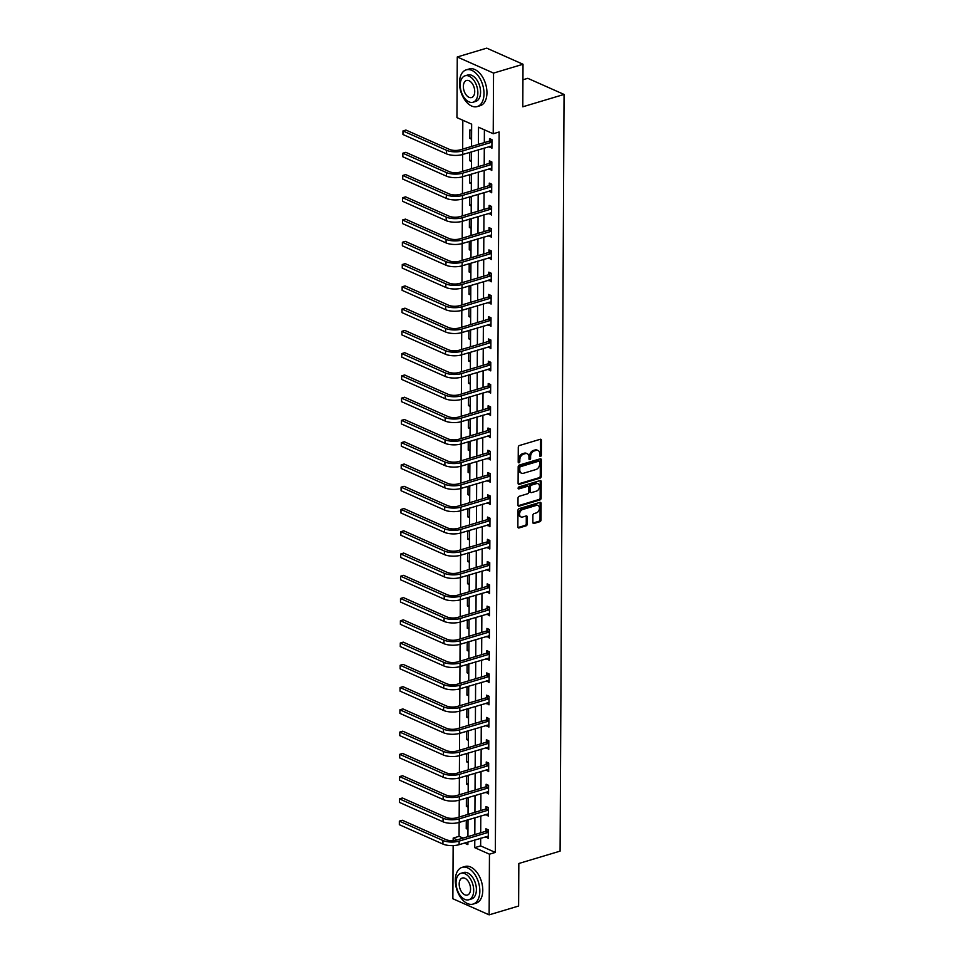 <?xml version="1.0" encoding="UTF-8"?>
<svg xmlns="http://www.w3.org/2000/svg" width="963" height="963" viewBox="0 0 963 963"><rect width="100%" height="100%" fill="white"/><g stroke="black" fill="none" stroke-linecap="round" stroke-linejoin="round"><path stroke-width="1.44" d="M540.532 456.438A1.059 0.758 113.9 0 0 541.35 455.21L541.423 440.332A1.505 1.071 113.9 0 0 540.279 439.272L519.454 445.508A1.505 1.071 113.9 0 0 518.287 447.265L518.202 462.144A1.059 0.758 113.9 0 0 519.827 461.662L519.839 459.736A4.815 3.443 113.9 0 1 523.559 454.139L525.304 453.621A4.815 3.443 113.9 0 1 527.23 453.705A4.815 3.443 113.9 0 1 528.976 456.992L528.964 458.918A1.059 0.758 113.9 0 0 530.589 458.436L530.601 456.51A4.815 3.443 113.9 0 1 534.321 450.913L536.066 450.395A4.815 3.443 113.9 0 1 537.992 450.479A4.815 3.443 113.9 0 1 539.737 453.766L539.725 455.692A1.059 0.758 113.9 0 0 540.532 456.438M539.749 455.908A1.059 0.758 113.9 0 0 540.375 454.777L540.448 439.886A1.505 1.071 113.9 0 0 540.315 439.26M518.226 462.36A1.059 0.758 113.9 0 0 518.852 461.229L518.852 459.303L519.839 459.736M528.988 459.134A1.059 0.758 113.9 0 0 529.614 458.003L529.614 456.077L530.601 456.51M532.852 522.415A1.505 1.071 113.9 0 0 534.008 523.463L539.846 521.717A1.505 1.071 113.9 0 0 541.013 519.972L541.098 503.432A1.505 1.071 113.9 0 0 539.942 502.385L519.117 508.62A1.505 1.071 113.9 0 0 517.95 510.366L517.865 526.905A1.505 1.071 113.9 0 0 519.021 527.953L526.075 525.846A1.505 1.071 113.9 0 0 527.243 524.089L527.279 517.023A1.505 1.071 113.9 0 0 526.123 515.963L522.632 517.011A4.021 2.877 113.9 0 1 521.019 516.95A4.021 2.877 113.9 0 1 519.671 513.135A4.021 2.877 113.9 0 1 522.668 509.523L536.379 505.406A4.021 2.877 113.9 0 1 537.992 505.479A4.021 2.877 113.9 0 1 539.328 509.283A4.021 2.877 113.9 0 1 536.343 512.906L534.056 513.592A1.505 1.071 113.9 0 0 532.888 515.337L532.852 522.415M471.545 146.46L471.653 124.167L456.944 117.63L457.269 56.973L486.736 48.15L523.017 64.256L522.789 106.797L564.053 94.434L560.093 851.136L518.828 863.486L518.612 906.027L489.132 914.85L452.863 898.744L453.14 845.586M523.017 64.256L493.55 73.092L493.225 133.749L478.515 127.212L478.43 144.39M480.681 838.207L480.645 845.899L495.343 852.424L499.123 131.979L493.225 133.749M495.343 852.424L489.457 854.193L489.132 914.85M540.074 478.154A1.505 1.071 113.9 0 0 541.242 476.396L541.326 459.869A1.505 1.071 113.9 0 0 540.171 458.821L519.346 465.057A1.505 1.071 113.9 0 0 518.178 466.802L518.094 483.33A1.505 1.071 113.9 0 0 519.25 484.389L540.074 478.154L539.099 477.708A1.505 1.071 113.9 0 0 540.255 475.963L540.339 459.435A1.505 1.071 113.9 0 0 540.207 458.809M541.206 481.656L541.122 498.184A1.505 1.071 113.9 0 1 539.966 499.929L519.129 506.165A1.505 1.071 113.9 0 1 517.986 505.118L518.022 498.04A1.505 1.071 113.9 0 1 519.189 496.294L527.628 493.766A1.505 1.071 113.9 0 0 528.795 492.021L528.819 487.326A1.505 1.071 113.9 0 0 527.676 486.267L518.876 488.903A1.059 0.758 113.9 0 1 518.888 486.941L540.062 480.597A1.505 1.071 113.9 0 1 541.206 481.656L540.231 481.223L540.147 497.751L541.122 498.184M564.053 94.434L527.772 78.316L522.933 79.773M484.389 129.824L484.329 142.62M484.293 148.013L484.208 164.89M484.184 170.282L484.088 187.159M484.064 192.552L483.98 209.416M483.944 214.809L483.859 231.686M483.823 237.079L483.739 253.943M483.715 259.336L483.619 276.212M483.595 281.605L483.51 298.47M483.474 303.875L483.39 320.739M483.366 326.132L483.27 343.009M483.245 348.401L483.161 365.266M483.125 370.659L483.041 387.535M483.017 392.928L482.92 409.793M482.896 415.185L482.812 432.062M482.776 437.455L482.692 454.331M482.668 459.724L482.571 476.589M482.547 481.982L482.463 498.858M482.427 504.251L482.343 521.115M482.319 526.508L482.222 543.385M482.198 548.778L482.114 565.642M482.078 571.035L481.994 587.912M481.969 593.304L481.873 610.181M481.849 615.574L481.765 632.438M481.729 637.831L481.644 654.708M481.608 660.1L481.524 676.965M481.5 682.358L481.404 699.234M481.38 704.627L481.295 721.492M481.259 726.896L481.175 743.761M481.151 749.154L481.055 766.03M481.031 771.423L480.946 788.288M480.91 793.681L480.826 810.557M480.802 815.95L480.706 832.814M489.469 146.472L491.912 148.23L491.961 139.671L489.505 138.576L489.493 140.899M489.348 168.73L491.792 170.499L491.84 161.928L489.385 160.845L489.373 163.156M489.228 190.999L491.672 192.756L491.72 184.198L489.276 183.114L489.264 185.426M489.108 213.268L491.563 215.026L491.612 206.467L489.156 205.372L489.144 207.695M488.999 235.526L491.443 237.283L491.491 228.725L489.035 227.641L489.023 229.952M488.879 257.795L491.323 259.553L491.371 250.994L488.927 249.899L488.915 252.222M488.759 280.052L491.214 281.822L491.25 273.251L488.807 272.168L488.795 274.479M488.65 302.322L491.094 304.079L491.142 295.521L488.686 294.425L488.674 296.748M488.53 324.591L490.974 326.349L491.022 317.778L488.566 316.695L488.554 319.006M488.41 346.849L490.865 348.606L490.901 340.047L488.458 338.964L488.446 341.275M488.301 369.118L490.745 370.875L490.793 362.317L488.337 361.221L488.325 363.545M488.181 391.375L490.624 393.145L490.673 384.574L488.217 383.491L488.205 385.802M488.06 413.645L490.516 415.402L490.552 406.843L488.109 405.748L488.097 408.071M487.952 435.902L490.396 437.671L490.444 429.101L487.988 428.017L487.976 430.329M487.832 458.171L490.275 459.929L490.323 451.37L487.868 450.275L487.856 452.598M487.711 480.441L490.167 482.198L490.203 473.627L487.76 472.544L487.747 474.855M487.603 502.698L490.047 504.456L490.095 495.897L487.639 494.813L487.627 497.125M487.483 524.967L489.926 526.725L489.974 518.166L487.519 517.071L487.507 519.394M487.362 547.225L489.818 548.994L489.854 540.424L487.41 539.34L487.398 541.651M487.254 569.494L489.698 571.252L489.746 562.693L487.29 561.598L487.278 563.921M487.134 591.751L489.577 593.521L489.625 584.95L487.17 583.867L487.158 586.178M487.013 614.021L489.457 615.778L489.505 607.22L487.061 606.136L487.049 608.447M486.893 636.29L489.348 638.048L489.397 629.489L486.941 628.394L486.929 630.717M486.784 658.548L489.228 660.305L489.276 651.746L486.821 650.663L486.809 652.974M486.664 680.817L489.108 682.574L489.156 674.016L486.712 672.92L486.7 675.244M486.544 703.074L488.999 704.844L489.035 696.273L486.592 695.19L486.58 697.501M486.435 725.344L488.879 727.101L488.927 718.542L486.471 717.447L486.459 719.77M486.315 747.613L488.759 749.37L488.807 740.8L486.351 739.716L486.339 742.028M486.195 769.87L488.65 771.628L488.686 763.069L486.243 761.986L486.231 764.297M486.086 792.14L488.53 793.897L488.578 785.339L486.122 784.243L486.11 786.566M485.966 814.397L488.41 816.167L488.458 807.596L486.002 806.513L485.99 808.824M485.846 836.666L488.301 838.424L488.337 829.865L485.894 828.77L485.882 831.093M462.818 120.243L462.673 149.109M462.637 154.501L462.553 171.378M462.529 176.771L462.433 193.635M462.409 199.028L462.324 215.905M462.288 221.297L462.204 238.174M462.18 243.567L462.084 260.431M462.059 265.824L461.963 282.701M461.939 288.093L461.855 304.958M461.819 310.351L461.734 327.227M461.71 332.62L461.614 349.485M461.59 354.89L461.506 371.754M461.47 377.147L461.385 394.023M461.361 399.416L461.265 416.281M461.241 421.674L461.157 438.55M461.121 443.943L461.036 460.808M461.012 466.2L460.916 483.077M460.892 488.47L460.808 505.346M460.771 510.739L460.687 527.604M460.663 532.996L460.567 549.873M460.543 555.266L460.458 572.13M460.422 577.523L460.338 594.4M460.314 599.793L460.218 616.657M460.194 622.05L460.109 638.926M460.073 644.319L459.989 661.196M459.965 666.589L459.869 683.453M459.845 688.846L459.748 705.723M459.724 711.115L459.64 727.98M459.604 733.373L459.52 750.249M459.495 755.642L459.399 772.507M459.375 777.911L459.291 794.776M459.255 800.169L459.17 817.045M459.146 822.438L459.074 836.317L463.083 838.099M471.617 130.643L469.896 129.873L469.848 138.431L471.581 139.202M469.775 152.371L469.727 160.701L471.461 161.471M470.088 152.274L471.509 152.9M469.655 174.628L469.619 182.958L471.34 183.728M469.968 174.544L471.389 175.17M469.547 196.897L469.499 205.227L471.232 205.998M469.86 196.801L471.268 197.427M469.426 219.155L469.378 227.497L471.112 228.255M469.739 219.07L471.16 219.696M469.306 241.424L469.27 249.754L470.991 250.524M469.619 241.328L471.039 241.966M469.198 263.693L469.15 272.023L470.883 272.782M469.511 263.597L470.919 264.223M469.077 285.951L469.029 294.281L470.763 295.051M469.39 285.855L470.811 286.493M468.957 308.22L468.921 316.55L470.642 317.321M469.27 308.124L470.69 308.75M468.849 330.478L468.8 338.807L470.522 339.578M469.162 330.393L470.57 331.019M468.728 352.747L468.68 361.077L470.413 361.847M469.041 352.651L470.462 353.277M468.608 375.016L468.572 383.346L470.293 384.105M468.921 374.92L470.341 375.546M468.5 397.274L468.451 405.604L470.173 406.374M468.812 397.177L470.221 397.815M468.379 419.543L468.331 427.873L470.064 428.643M468.692 419.447L470.1 420.073M468.259 441.8L468.223 450.13L469.944 450.901M468.572 441.716L469.992 442.342M468.15 464.07L468.102 472.4L469.824 473.17M468.451 463.973L469.872 464.599M468.03 486.327L467.982 494.669L469.715 495.427M468.343 486.243L469.751 486.869M467.91 508.596L467.874 516.926L469.595 517.697M468.223 508.5L469.643 509.126M467.789 530.866L467.753 539.196L469.475 539.954M468.102 530.769L469.523 531.395M467.681 553.123L467.633 561.453L469.366 562.223M467.994 553.027L469.402 553.665M467.561 575.393L467.512 583.722L469.246 584.493M467.874 575.296L469.294 575.922M467.44 597.65L467.404 605.98L469.125 606.75M467.753 597.566L469.174 598.192M467.332 619.919L467.284 628.249L469.017 629.02M467.645 619.823L469.053 620.449M467.211 642.177L467.163 650.519L468.897 651.277M467.524 642.092L468.945 642.718M467.091 664.446L467.055 672.776L468.776 673.546M467.404 664.35L468.825 664.988M466.983 686.715L466.935 695.045L468.668 695.804M467.296 686.619L468.704 687.245M466.862 708.973L466.814 717.303L468.548 718.073M467.175 708.876L468.596 709.514M466.742 731.242L466.706 739.572L468.427 740.342M467.055 731.146L468.475 731.772M466.634 753.499L466.586 761.829L468.307 762.6M466.947 753.415L468.355 754.041M466.513 775.769L466.465 784.099L468.199 784.869M466.826 775.672L468.247 776.298M466.393 798.038L466.357 806.368L468.078 807.126M466.706 797.942L468.126 798.568M466.285 820.295L466.236 828.625L467.958 829.396M466.598 820.199L468.006 820.837M457.269 56.973L493.55 73.092M453.164 840.603L453.176 838.087L457.184 839.868M459.074 836.317L453.176 838.087M464.431 843.082L467.886 844.611L467.898 842.047M467.922 836.642L468.018 819.778M468.042 814.385L468.126 797.508M468.162 792.116L468.247 775.251M468.271 769.858L468.367 752.982M468.391 747.589L468.475 730.724M468.512 725.332L468.596 708.455M468.62 703.062L468.716 686.186M468.74 680.793L468.825 663.928M468.861 658.536L468.945 641.659M468.969 636.266L469.065 619.402M469.089 614.009L469.174 597.132M469.21 591.739L469.294 574.875M469.318 569.482L469.414 552.606M469.438 547.213L469.535 530.336M469.559 524.943L469.643 508.079M469.679 502.686L469.763 485.809M469.788 480.417L469.884 463.552M469.908 458.159L469.992 441.283M470.028 435.89L470.113 419.025M470.137 413.621L470.233 396.756M470.257 391.363L470.341 374.487M470.377 369.094L470.462 352.229M470.486 346.836L470.582 329.96M470.606 324.567L470.69 307.703M470.726 302.31L470.811 285.433M470.835 280.04L470.931 263.176M470.955 257.771L471.039 240.906M471.076 235.514L471.16 218.637M471.184 213.244L471.28 196.38M471.304 190.987L471.389 174.11M471.425 168.718L471.509 151.853M474.783 839.977L474.747 847.669L489.457 854.193M478.406 149.783L478.31 166.659M478.286 172.052L478.202 188.917M478.166 194.309L478.081 211.186M478.057 216.579L477.961 233.443M477.937 238.836L477.841 255.713M477.817 261.105L477.732 277.982M477.696 283.375L477.612 300.239M477.588 305.632L477.492 322.509M477.467 327.901L477.383 344.766M477.347 350.159L477.263 367.035M477.239 372.428L477.142 389.293M477.118 394.698L477.034 411.562M476.998 416.955L476.914 433.832M476.89 439.224L476.793 456.089M476.769 461.482L476.685 478.358M476.649 483.751L476.565 500.616M476.541 506.008L476.444 522.885M476.42 528.278L476.336 545.154M476.3 550.547L476.216 567.412M476.191 572.804L476.095 589.681M476.071 595.074L475.987 611.938M475.951 617.331L475.866 634.208M475.83 639.601L475.746 656.465M475.722 661.858L475.626 678.734M475.602 684.127L475.517 701.004M475.481 706.397L475.397 723.261M475.373 728.654L475.277 745.531M475.253 750.923L475.168 767.788M475.132 773.181L475.048 790.057M475.024 795.45L474.928 812.315M474.903 817.719L474.819 834.584M480.645 845.899L474.747 847.669M469.848 138.431L471.581 137.914M489.457 147.146L491.924 146.412M489.348 169.404L491.804 168.669M469.727 160.701L471.473 160.183M489.228 191.673L491.684 190.939M469.619 182.958L471.352 182.44M489.108 213.93L491.575 213.196M469.499 205.227L471.232 204.71M488.987 236.2L491.455 235.466M469.378 227.497L471.112 226.967M488.879 258.469L491.335 257.723M469.27 249.754L471.003 249.236M488.759 280.727L491.226 279.992M469.15 272.023L470.883 271.506M488.638 302.996L491.106 302.262M469.029 294.281L470.763 293.763M488.53 325.253L490.986 324.519M468.921 316.55L470.654 316.033M488.41 347.523L490.865 346.788M468.8 338.807L470.534 338.29M488.289 369.792L490.757 369.046M468.68 361.077L470.413 360.559M488.181 392.049L490.636 391.315M468.572 383.346L470.305 382.829M488.06 414.319L490.516 413.572M468.451 405.604L470.185 405.086M487.94 436.576L490.408 435.842M468.331 427.873L470.064 427.355M487.832 458.845L490.287 458.111M468.223 450.13L469.956 449.613M487.711 481.103L490.167 480.368M468.102 472.4L469.836 471.882M487.591 503.372L490.059 502.638M467.982 494.669L469.715 494.139M487.483 525.642L489.938 524.895M467.874 516.926L469.607 516.409M487.362 547.899L489.818 547.165M467.753 539.196L469.487 538.678M487.242 570.168L489.71 569.422M467.633 561.453L469.366 560.935M487.134 592.426L489.589 591.691M467.512 583.722L469.258 583.205M487.013 614.695L489.469 613.961M467.404 605.98L469.137 605.462M486.893 636.952L489.36 636.218M467.284 628.249L469.017 627.732M486.772 659.222L489.24 658.487M467.163 650.519L468.897 649.989M486.664 681.491L489.12 680.745M467.055 672.776L468.788 672.258M486.544 703.748L489.011 703.014M466.935 695.045L468.668 694.528M486.423 726.018L488.891 725.283M466.814 717.303L468.548 716.785M486.315 748.275L488.771 747.541M466.706 739.572L468.439 739.054M486.195 770.544L488.65 769.81M466.586 761.829L468.319 761.312M486.074 792.814L488.542 792.068M466.465 784.099L468.199 783.581M485.966 815.071L488.422 814.337M466.357 806.368L468.09 805.838M485.846 837.341L488.301 836.594M466.236 828.625L467.97 828.108M537.992 450.479L537.017 450.046A4.815 3.443 113.9 0 0 535.079 449.962L536.066 450.395M529.614 456.077A4.815 3.443 113.9 0 1 533.346 450.479L535.079 449.962M527.23 453.705L526.255 453.272A4.815 3.443 113.9 0 0 524.317 453.188L525.304 453.621M518.852 459.303A4.815 3.443 113.9 0 1 522.584 453.705L524.317 453.188M518.238 483.956A1.505 1.071 113.9 0 0 518.263 483.956L539.099 477.708M539.701 461.891A1.059 0.758 113.9 0 0 538.895 461.157L520.61 466.634A1.059 0.758 113.9 0 0 519.791 467.862L519.779 469.884A4.815 3.443 113.9 0 0 521.537 473.182A4.815 3.443 113.9 0 0 523.463 473.266L535.958 469.523A4.815 3.443 113.9 0 0 539.689 463.925L539.701 461.891M538.63 461.036A1.059 0.758 113.9 0 0 537.908 460.723L538.895 461.157M521.537 473.182L520.55 472.749A4.815 3.443 113.9 0 1 518.804 469.45L518.816 467.428A1.059 0.758 113.9 0 1 519.635 466.2L537.908 460.723M518.118 505.744A1.505 1.071 113.9 0 0 518.154 505.731L538.979 499.496A1.505 1.071 113.9 0 0 540.147 497.751M528.278 486.291L527.291 485.858A1.505 1.071 113.9 0 0 526.689 485.834L518.094 488.41M536.391 491.142A4.021 2.877 113.9 0 0 539.388 487.519A4.021 2.877 113.9 0 0 538.052 483.715A4.021 2.877 113.9 0 0 536.439 483.643L531.6 485.087A1.505 1.071 113.9 0 0 530.444 486.833L530.42 491.527A1.505 1.071 113.9 0 0 531.564 492.587L536.391 491.142M538.052 483.715L537.065 483.282A4.021 2.877 113.9 0 0 535.452 483.209L536.439 483.643M530.962 492.562L529.987 492.129A1.505 1.071 113.9 0 1 529.433 491.094L529.457 486.399A1.505 1.071 113.9 0 1 530.625 484.654L535.452 483.209M540.231 481.223A1.505 1.071 113.9 0 0 540.099 480.585M537.992 505.479L537.017 505.045A4.021 2.877 113.9 0 0 535.404 504.973L536.379 505.406M521.019 516.95L520.032 516.505A4.021 2.877 113.9 0 1 518.696 512.701A4.021 2.877 113.9 0 1 521.681 509.078L535.404 504.973M519.021 527.953L518.034 527.519A1.505 1.071 113.9 0 0 518.034 527.519L525.1 525.401A1.505 1.071 113.9 0 0 526.255 523.655L526.292 516.577A1.505 1.071 113.9 0 0 526.159 515.951M534.008 523.463L533.021 523.029A1.505 1.071 113.9 0 0 533.021 523.029L538.871 521.284A1.505 1.071 113.9 0 0 540.026 519.539L540.123 502.999A1.505 1.071 113.9 0 0 539.978 502.373M491.949 141.982L489.12 141.188L460.29 149.819A7.668 2.805 -179.7 0 1 449.492 149.409L405.917 130.053L402.967 130.944L446.543 150.3A11.496 4.201 0.3 0 0 462.746 150.914L491.575 142.271M402.943 134.507L402.967 130.944L402.943 134.507L446.531 153.863A11.496 4.201 0.3 0 0 462.721 154.477L491.924 145.919M489.12 141.188L491.383 139.418M484.004 93.652A19.164 11.436 -106.7 0 0 466.248 69.854A19.164 11.436 -106.7 0 0 459.495 82.77A19.164 11.436 -106.7 0 0 477.251 106.58A19.164 11.436 -106.7 0 0 484.004 93.652M477.251 106.58L480.2 105.689A19.164 11.436 -106.7 0 0 486.953 92.773A19.164 11.436 -106.7 0 0 469.198 68.975L466.248 69.854M465.081 75.8L467.789 74.994A13.795 8.234 73.3 0 1 480.573 92.135A13.795 8.234 73.3 0 1 475.71 101.428L473.002 102.247A13.795 8.234 -106.7 0 0 477.865 92.942A13.795 8.234 -106.7 0 0 465.081 75.8A13.795 8.234 -106.7 0 0 460.218 85.105A13.795 8.234 -106.7 0 0 473.002 102.247M463.359 86.501A8.896 5.309 -106.7 0 0 471.593 97.54A8.896 5.309 -106.7 0 0 474.723 91.557A8.896 5.309 -106.7 0 0 466.489 80.507A8.896 5.309 -106.7 0 0 463.359 86.501M479.839 891.172A19.164 11.436 -106.7 0 0 462.071 867.374A19.164 11.436 -106.7 0 0 455.318 880.29A19.164 11.436 -106.7 0 0 473.074 904.088A19.164 11.436 -106.7 0 0 479.839 891.172M473.074 904.088L476.023 903.21A19.164 11.436 -106.7 0 0 482.776 890.294A19.164 11.436 -106.7 0 0 465.021 866.483L462.071 867.374M460.904 873.321L463.612 872.514A13.795 8.234 73.3 0 1 476.396 889.656A13.795 8.234 73.3 0 1 471.533 898.948L468.825 899.767A13.795 8.234 -106.7 0 0 473.688 890.462A13.795 8.234 -106.7 0 0 460.904 873.321A13.795 8.234 -106.7 0 0 456.041 882.626A13.795 8.234 -106.7 0 0 468.825 899.767M459.182 884.022A8.896 5.309 -106.7 0 0 467.416 895.06A8.896 5.309 -106.7 0 0 470.558 889.066A8.896 5.309 -106.7 0 0 462.312 878.027A8.896 5.309 -106.7 0 0 459.182 884.022M491.828 164.252L488.999 163.457L460.17 172.088A7.668 2.805 -179.7 0 1 449.372 171.679L405.796 152.323L402.847 153.201L446.435 172.558A11.496 4.201 0.3 0 0 462.625 173.171L491.455 164.541M402.823 156.776L402.847 153.201L402.823 156.776L446.411 176.133A11.496 4.201 0.3 0 0 462.601 176.747L491.804 168.176M488.999 163.457L491.262 161.676M491.708 186.509L488.891 185.715L460.061 194.357A7.668 2.805 -179.7 0 1 449.264 193.936L405.676 174.592L402.727 175.471L446.314 194.827A11.496 4.201 0.3 0 0 462.505 195.441L491.335 186.81M402.715 179.034L402.727 175.471L402.715 179.034L446.29 198.39A11.496 4.201 0.3 0 0 462.493 199.004L491.696 190.445M488.891 185.715L491.142 183.945M491.599 208.778L488.771 207.984L459.941 216.615A7.668 2.805 -179.7 0 1 449.143 216.206L405.555 196.849L402.618 197.728L446.194 217.084A11.496 4.201 0.3 0 0 462.396 217.71L491.226 209.067M402.594 201.303L402.618 197.728L402.594 201.303L446.182 220.659A11.496 4.201 0.3 0 0 462.372 221.273L491.575 212.703M488.771 207.984L491.034 206.202M491.479 231.048L488.65 230.241L459.82 238.884A7.668 2.805 -179.7 0 1 449.023 238.475L405.447 219.119L402.498 219.997L446.086 239.354A11.496 4.201 0.3 0 0 462.276 239.968L491.106 231.337M402.474 223.56L402.498 219.997L402.474 223.56L446.062 242.917A11.496 4.201 0.3 0 0 462.252 243.543L491.455 234.972M488.65 230.241L490.913 228.472M491.359 253.305L488.542 252.511L459.712 261.142A7.668 2.805 -179.7 0 1 448.914 260.732L405.327 241.376L402.378 242.267L445.965 261.611A11.496 4.201 0.3 0 0 462.156 262.237L490.986 253.594M402.365 245.83L402.378 242.267L402.365 245.83L445.941 265.186A11.496 4.201 0.3 0 0 462.144 265.8L491.335 257.241M488.542 252.511L490.793 250.729M491.238 275.574L488.422 274.78L459.592 283.411A7.668 2.805 -179.7 0 1 448.794 283.002L405.206 263.645L402.269 264.524L445.845 283.88A11.496 4.201 0.3 0 0 462.047 284.494L490.877 275.863M402.245 268.099L402.269 264.524L402.245 268.099L445.833 287.443A11.496 4.201 0.3 0 0 462.023 288.069L491.226 279.499M488.422 274.78L490.685 272.998M491.13 297.832L488.301 297.037L459.471 305.668A7.668 2.805 -179.7 0 1 448.674 305.259L405.098 285.903L402.149 286.793L445.725 306.15A11.496 4.201 0.3 0 0 461.927 306.764L490.757 298.133M402.125 290.357L402.149 286.793L402.125 290.357L445.713 309.713A11.496 4.201 0.3 0 0 461.903 310.327L491.106 301.768M488.301 297.037L490.564 295.268M491.01 320.101L488.193 319.307L459.363 327.938A7.668 2.805 -179.7 0 1 448.565 327.528L404.978 308.172L402.028 309.051L445.616 328.407A11.496 4.201 0.3 0 0 461.807 329.021L490.636 320.39M402.016 312.626L402.028 309.051L402.016 312.626L445.592 331.982A11.496 4.201 0.3 0 0 461.795 332.596L490.986 324.025M488.193 319.307L490.444 317.525M490.889 342.359L488.072 341.564L459.243 350.207A7.668 2.805 -179.7 0 1 448.445 349.786L404.857 330.441L401.92 331.32L445.496 350.676A11.496 4.201 0.3 0 0 461.698 351.29L490.528 342.659M401.896 334.883L401.92 331.32L401.896 334.883L445.484 354.24A11.496 4.201 0.3 0 0 461.674 354.853L490.877 346.295M488.072 341.564L490.336 339.795M490.781 364.628L487.952 363.833L459.122 372.464A7.668 2.805 -179.7 0 1 448.325 372.055L404.749 352.699L401.8 353.59L445.375 372.934A11.496 4.201 0.3 0 0 461.578 373.56L490.408 364.917M401.776 357.153L401.8 353.59L401.776 357.153L445.363 376.509A11.496 4.201 0.3 0 0 461.554 377.123L490.757 368.552M487.952 363.833L490.215 362.052M490.661 386.897L487.844 386.091L459.014 394.734A7.668 2.805 -179.7 0 1 448.216 394.324L404.629 374.968L401.679 375.847L445.267 395.203A11.496 4.201 0.3 0 0 461.458 395.817L490.287 387.186M401.667 379.41L401.679 375.847L401.667 379.41L445.243 398.766A11.496 4.201 0.3 0 0 461.446 399.392L490.636 390.822M487.844 386.091L490.095 384.321M490.54 409.155L487.723 408.36L458.894 416.991A7.668 2.805 -179.7 0 1 448.096 416.582L404.508 397.225L401.559 398.116L445.147 417.473A11.496 4.201 0.3 0 0 461.337 418.086L490.179 409.444M401.547 401.679L401.559 398.116L401.547 401.679L445.135 421.036A11.496 4.201 0.3 0 0 461.325 421.65L490.528 413.091M487.723 408.36L489.974 406.579M490.432 431.424L487.603 430.63L458.773 439.26A7.668 2.805 -179.7 0 1 447.976 438.851L404.4 419.495L401.451 420.374L445.026 439.73A11.496 4.201 0.3 0 0 461.229 440.344L490.059 431.713M401.427 423.949L401.451 420.374L401.427 423.949L445.014 443.305A11.496 4.201 0.3 0 0 461.205 443.919L490.408 435.348M487.603 430.63L489.866 428.848M490.311 453.681L487.495 452.887L458.653 461.53A7.668 2.805 -179.7 0 1 447.867 461.108L404.279 441.752L401.33 442.643L444.918 461.999A11.496 4.201 0.3 0 0 461.108 462.613L489.938 453.982M401.318 446.206L401.33 442.643L401.318 446.206L444.894 465.562A11.496 4.201 0.3 0 0 461.096 466.176L490.287 457.618M487.495 452.887L489.746 451.117M490.191 475.951L487.374 475.156L458.544 483.787A7.668 2.805 -179.7 0 1 447.747 483.378L404.159 464.022L401.21 464.9L444.798 484.257A11.496 4.201 0.3 0 0 460.988 484.883L489.818 476.24M401.198 468.475L401.21 464.9L401.198 468.475L444.774 487.832A11.496 4.201 0.3 0 0 460.976 488.446L490.179 479.875M487.374 475.156L489.625 473.375M490.083 498.208L487.254 497.414L458.424 506.057A7.668 2.805 -179.7 0 1 447.626 505.635L404.051 486.291L401.102 487.17L444.677 506.526A11.496 4.201 0.3 0 0 460.88 507.14L489.71 498.509M401.077 490.733L401.102 487.17L401.077 490.733L444.665 510.089A11.496 4.201 0.3 0 0 460.856 510.715L490.059 502.144M487.254 497.414L489.517 495.644M489.962 520.477L487.134 519.683L458.304 528.314A7.668 2.805 -179.7 0 1 447.506 527.905L403.93 508.548L400.981 509.439L444.569 528.783A11.496 4.201 0.3 0 0 460.759 529.409L489.589 520.766M400.957 513.002L400.981 509.439L400.957 513.002L444.545 532.358A11.496 4.201 0.3 0 0 460.747 532.972L489.938 524.414M487.134 519.683L489.397 517.901M489.842 542.747L487.025 541.94L458.195 550.583A7.668 2.805 -179.7 0 1 447.398 550.174L403.81 530.818L400.861 531.696L444.449 551.053A11.496 4.201 0.3 0 0 460.639 551.667L489.469 543.036M400.849 535.272L400.861 531.696L400.849 535.272L444.425 554.616A11.496 4.201 0.3 0 0 460.627 555.242L489.83 546.671M487.025 541.94L489.276 540.171M489.734 565.004L486.905 564.21L458.075 572.841A7.668 2.805 -179.7 0 1 447.277 572.431L403.702 553.075L400.752 553.966L444.328 573.322A11.496 4.201 0.3 0 0 460.531 573.936L489.36 565.293M400.728 557.529L400.752 553.966L400.728 557.529L444.316 576.885A11.496 4.201 0.3 0 0 460.507 577.499L489.71 568.94M486.905 564.21L489.168 562.44M489.613 587.274L486.784 586.479L457.955 595.11A7.668 2.805 -179.7 0 1 447.157 594.701L403.581 575.344L400.632 576.223L444.22 595.579A11.496 4.201 0.3 0 0 460.41 596.193L489.24 587.562M400.608 579.798L400.632 576.223L400.608 579.798L444.196 599.155A11.496 4.201 0.3 0 0 460.386 599.768L489.589 591.198M486.784 586.479L489.048 584.697M489.493 609.531L486.676 608.736L457.846 617.379A7.668 2.805 -179.7 0 1 447.049 616.958L403.461 597.614L400.512 598.492L444.099 617.849A11.496 4.201 0.3 0 0 460.29 618.463L489.12 609.832M400.5 602.056L400.512 598.492L400.5 602.056L444.075 621.412A11.496 4.201 0.3 0 0 460.278 622.026L489.469 613.467M486.676 608.736L488.927 606.967M489.385 631.8L486.556 631.006L457.726 639.637A7.668 2.805 -179.7 0 1 446.928 639.227L403.341 619.871L400.403 620.75L443.979 640.106A11.496 4.201 0.3 0 0 460.182 640.732L489.011 632.089M400.379 624.325L400.403 620.75L400.379 624.325L443.967 643.681A11.496 4.201 0.3 0 0 460.158 644.295L489.36 635.724M486.556 631.006L488.819 629.224M489.264 654.07L486.435 653.263L457.606 661.906A7.668 2.805 -179.7 0 1 446.808 661.497L403.232 642.14L400.283 643.019L443.871 662.375A11.496 4.201 0.3 0 0 460.061 662.989L488.891 654.359M400.259 646.582L400.283 643.019L400.259 646.582L443.847 665.939A11.496 4.201 0.3 0 0 460.037 666.565L489.24 657.994M486.435 653.263L488.698 651.494M489.144 676.327L486.327 675.532L457.497 684.163A7.668 2.805 -179.7 0 1 446.7 683.754L403.112 664.398L400.163 665.289L443.75 684.633A11.496 4.201 0.3 0 0 459.941 685.259L488.771 676.616M400.151 668.852L400.163 665.289L400.151 668.852L443.726 688.208A11.496 4.201 0.3 0 0 459.929 688.822L489.12 680.263M486.327 675.532L488.578 673.751M489.023 698.596L486.207 697.802L457.377 706.433A7.668 2.805 -179.7 0 1 446.579 706.023L402.991 686.667L400.054 687.546L443.63 706.902A11.496 4.201 0.3 0 0 459.833 707.516L488.662 698.885M400.03 691.121L400.054 687.546L400.03 691.121L443.618 710.465A11.496 4.201 0.3 0 0 459.808 711.091L489.011 702.521M486.207 697.802L488.47 696.02M488.915 720.854L486.086 720.059L457.256 728.69A7.668 2.805 -179.7 0 1 446.459 728.281L402.883 708.924L399.934 709.815L443.51 729.172A11.496 4.201 0.3 0 0 459.712 729.785L488.542 721.155M399.91 713.378L399.934 709.815L399.91 713.378L443.498 732.735A11.496 4.201 0.3 0 0 459.688 733.349L488.891 724.79M486.086 720.059L488.349 718.29M488.795 743.123L485.978 742.329L457.148 750.959A7.668 2.805 -179.7 0 1 446.351 750.55L402.763 731.194L399.814 732.073L443.401 751.429A11.496 4.201 0.3 0 0 459.592 752.043L488.422 743.412M399.801 735.648L399.814 732.073L399.801 735.648L443.377 755.004A11.496 4.201 0.3 0 0 459.58 755.618L488.771 747.047M485.978 742.329L488.229 740.547M488.674 765.38L485.858 764.586L457.028 773.229A7.668 2.805 -179.7 0 1 446.23 772.808L402.642 753.463L399.705 754.342L443.281 773.698A11.496 4.201 0.3 0 0 459.483 774.312L488.313 765.681M399.681 757.905L399.705 754.342L399.681 757.905L443.269 777.261A11.496 4.201 0.3 0 0 459.459 777.875L488.662 769.317M485.858 764.586L488.121 762.816M488.566 787.65L485.737 786.855L456.907 795.486A7.668 2.805 -179.7 0 1 446.11 795.077L402.534 775.721L399.585 776.599L443.161 795.956A11.496 4.201 0.3 0 0 459.363 796.582L488.193 787.939M399.561 780.174L399.585 776.599L399.561 780.174L443.149 799.531A11.496 4.201 0.3 0 0 459.339 800.145L488.542 791.574M485.737 786.855L488 785.074M488.446 809.919L485.629 809.113L456.799 817.756A7.668 2.805 -179.7 0 1 446.001 817.346L402.414 797.99L399.464 798.869L443.052 818.225A11.496 4.201 0.3 0 0 459.243 818.839L488.072 810.208M399.452 802.432L399.464 798.869L399.452 802.432L443.028 821.788A11.496 4.201 0.3 0 0 459.231 822.414L488.422 813.843M485.629 809.113L487.88 807.343M488.325 832.176L485.508 831.382L456.679 840.013A7.668 2.805 -179.7 0 1 445.881 839.604L402.293 820.247L399.344 821.138L442.932 840.494A11.496 4.201 0.3 0 0 459.122 841.108L487.964 832.465M399.332 824.701L399.344 821.138L399.332 824.701L442.92 844.057A11.496 4.201 0.3 0 0 459.11 844.671L488.313 836.113M485.508 831.382L487.76 829.6M540.375 454.777L541.35 455.21M518.852 461.229L519.827 461.662M529.614 458.003L530.589 458.436M533.346 450.479L534.321 450.913M522.584 453.705L523.559 454.139M540.448 439.886L541.423 440.332M518.263 483.956L519.25 484.389M540.339 459.435L541.326 459.869M540.255 475.963L541.242 476.396M519.635 466.2L520.61 466.634M518.816 467.428L519.791 467.862M518.804 469.45L519.779 469.884M538.979 499.496L539.966 499.929M518.154 505.731L519.129 506.165M526.689 485.834L527.676 486.267M518.154 488.59L518.876 488.903M530.625 484.654L531.6 485.087M529.457 486.399L530.444 486.833M529.433 491.094L530.42 491.527M521.681 509.078L522.668 509.523M526.292 516.577L527.279 517.023M526.255 523.655L527.243 524.089M525.1 525.401L526.075 525.846M540.123 502.999L541.098 503.432M540.026 519.539L541.013 519.972M538.871 521.284L539.846 521.717M462.746 150.914L462.721 154.477M446.543 150.3L446.531 153.863M462.625 173.171L462.601 176.747M446.435 172.558L446.411 176.133M462.505 195.441L462.493 199.004M446.314 194.827L446.29 198.39M462.396 217.71L462.372 221.273M446.194 217.084L446.182 220.659M462.276 239.968L462.252 243.543M446.086 239.354L446.062 242.917M462.156 262.237L462.144 265.8M445.965 261.611L445.941 265.186M462.047 284.494L462.023 288.069M445.845 283.88L445.833 287.443M461.927 306.764L461.903 310.327M445.725 306.15L445.713 309.713M461.807 329.021L461.795 332.596M445.616 328.407L445.592 331.982M461.698 351.29L461.674 354.853M445.496 350.676L445.484 354.24M461.578 373.56L461.554 377.123M445.375 372.934L445.363 376.509M461.458 395.817L461.446 399.392M445.267 395.203L445.243 398.766M461.337 418.086L461.325 421.65M445.147 417.473L445.135 421.036M461.229 440.344L461.205 443.919M445.026 439.73L445.014 443.305M461.108 462.613L461.096 466.176M444.918 461.999L444.894 465.562M460.988 484.883L460.976 488.446M444.798 484.257L444.774 487.832M460.88 507.14L460.856 510.715M444.677 506.526L444.665 510.089M460.759 529.409L460.747 532.972M444.569 528.783L444.545 532.358M460.639 551.667L460.627 555.242M444.449 551.053L444.425 554.616M460.531 573.936L460.507 577.499M444.328 573.322L444.316 576.885M460.41 596.193L460.386 599.768M444.22 595.579L444.196 599.155M460.29 618.463L460.278 622.026M444.099 617.849L444.075 621.412M460.182 640.732L460.158 644.295M443.979 640.106L443.967 643.681M460.061 662.989L460.037 666.565M443.871 662.375L443.847 665.939M459.941 685.259L459.929 688.822M443.75 684.633L443.726 688.208M459.833 707.516L459.808 711.091M443.63 706.902L443.618 710.465M459.712 729.785L459.688 733.349M443.51 729.172L443.498 732.735M459.592 752.043L459.58 755.618M443.401 751.429L443.377 755.004M459.483 774.312L459.459 777.875M443.281 773.698L443.269 777.261M459.363 796.582L459.339 800.145M443.161 795.956L443.149 799.531M459.243 818.839L459.231 822.414M443.052 818.225L443.028 821.788M459.122 841.108L459.11 844.671M442.932 840.494L442.92 844.057M538.329 460.735L539.316 461.181"/></g></svg>
